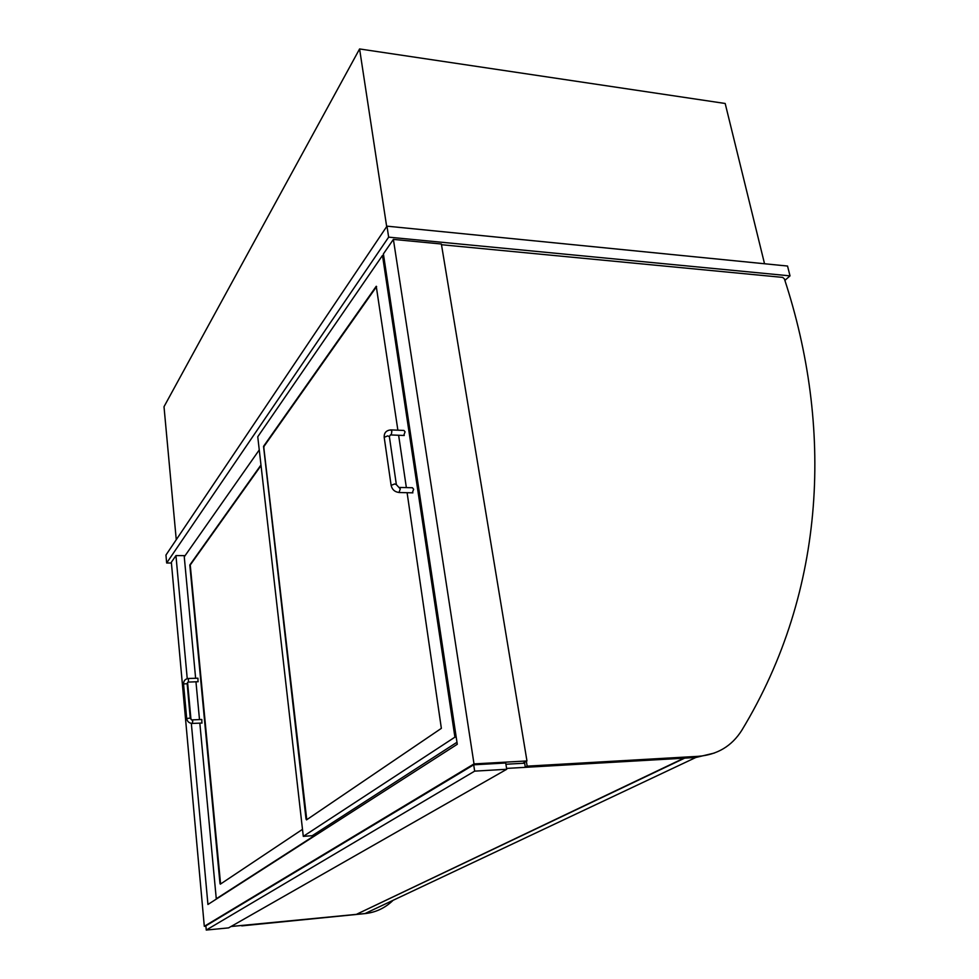 <?xml version="1.0" encoding="UTF-8"?>
<svg xmlns="http://www.w3.org/2000/svg" width="979" height="979" viewBox="0 0 979 979"><rect width="100%" height="100%" fill="white"/><g stroke="black" fill="none" stroke-linecap="round" stroke-linejoin="round"><path stroke-width="1.47" d="M764.538 263.755L725.182 103.48L359.587 48.95L386.681 226.602M359.587 48.95L164.007 406.713L176.257 539.71M522.835 763.29L526.959 760.952L441.37 244.004L393.387 239.402L383.401 253.904L457.279 744.273L207.94 904.474L191.333 723.383M393.387 239.402L474.007 763.914L204.305 926.305L205.896 926.158M526.959 760.952L474.007 763.914M185.104 555.631L175.951 555.582L171.349 562.264L204.305 926.305M175.951 555.582L187.234 678.667M187.576 682.375L190.966 719.381M784.889 280.386L790.016 275.87L787.544 266.043L386.974 226.161L165.953 555.056L166.663 562.998L171.423 563.011M386.974 226.161L388.651 237.151L166.663 562.998M790.016 275.87L388.651 237.151M526.347 761.295L527.155 766.153L525.307 767.181L524.511 762.347M527.155 766.153L698.272 756.326C717.277 754.797 731.778 746.133 741.776 730.334C827.414 589.138 832.505 425.192 784.387 278.868L782.674 277.387L441.48 244.713M698.272 756.326L696.155 757.33L525.307 767.181M241.74 925.461L242.547 925.388M241.776 925.877L364.886 913.615L242.547 925.436M393.081 900.313C385.224 907.986 375.826 912.428 364.886 913.615M206.251 930.05L228.596 927.884L506.73 769.274L474.668 771.134L206.251 930.05L205.871 925.828L473.689 764.807L474.668 771.134M506.73 769.274L505.715 763.008L473.689 764.807M505.923 764.244L524.646 763.192M231.032 926.501L356.368 914.374L683.893 758.187L506.596 768.417M685.006 757.979L357.151 913.994M685.031 758.113L695.8 757.501L365.032 913.542L357.188 914.3M695.8 757.501L714.315 753.059M312.423 837.351L312.228 835.699L456.973 742.278M407.105 492.706L441.358 728.352L306.513 819.888L306.023 819.019L263.535 446.338L376.242 286.272L397.878 430.197M398.624 435.251L406.358 487.603M382.495 255.433L257.758 436.769L303.294 836.36L454.917 737.15L382.495 255.433L383.646 255.543M454.917 737.15L456.19 737.089M303.294 836.36L312.228 835.699M199.826 723.126L216.273 898.771L312.374 836.959M216.273 898.771L216.91 898.71M302.487 829.36L220.324 884.172L219.981 883.401L189.816 565.005L260.977 464.964M259.264 449.924L184.26 556.831L195.629 678.276M195.959 681.776L199.496 719.589M391.282 429.916L403.948 430.442L405.061 431.861L403.752 435.459M412.318 492.829L413.64 489.267L412.44 487.75L399.652 487.444M188.568 678.471L197.942 678.214L197.991 681.714M201.894 723.04L201.809 719.492L192.373 719.871M376.621 286.541L264.024 446.363L263.828 447.721L306.757 819.717M261.038 465.551L190.244 565.005L220.581 884M398.991 492.523L400.289 488.937L396.36 484.617L394.696 483.956L391.123 485.364L384.196 437.332C384.001 432.877 386.191 430.393 390.756 429.903L391.857 431.323L391.27 434.798L390.535 434.921M384.196 437.332L387.721 435.875L389.373 436.61L390.376 434.933L404.278 435.484M192.276 723.432L192.777 721.168L190.305 718.109L186.683 718.5L183.55 683.954C183.587 680.772 185.202 678.949 188.409 678.484L188.457 681.996M183.55 683.954L187.087 683.709M198.15 681.714L188.029 682.094L187.148 683.575L190.256 718.243M396.36 484.617L389.373 436.61M391.123 485.364C392.163 489.757 394.965 492.143 399.542 492.523L412.881 492.841M186.683 718.5C187.283 721.645 189.204 723.285 192.447 723.432L202.053 723.04"/></g></svg>
